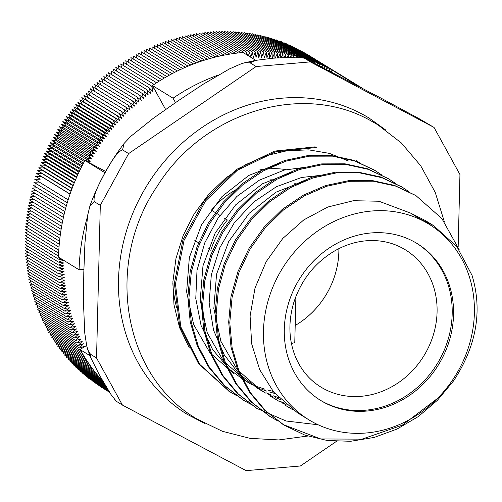 <?xml version="1.0" encoding="UTF-8"?>
<svg xmlns="http://www.w3.org/2000/svg" width="502" height="502" viewBox="0 0 502 502"><rect width="100%" height="100%" fill="white"/><g stroke="black" fill="none" stroke-linecap="round" stroke-linejoin="round"><path stroke-width="0.75" d="M238.751 188.194A80.584 71.453 121.6 0 0 211.411 210.181L219.939 215.421M224.488 218.219L227.375 219.989A80.584 71.453 121.6 0 0 210.796 250.272L208.098 248.615M194.832 240.464L199.677 243.439M291.436 343.55A80.584 71.453 121.6 0 0 294.774 342.584L295.91 296.456M355.962 160.452L359.413 162.679M292.961 409.852L284.879 405.07M286.529 404.976L281.735 402.736M279.281 401.462L270.158 396.015M280.499 399.542L275.41 397.659M272.906 396.605L267.999 394.296M265.69 393.085L261.096 390.437L237.107 369.453L220.874 341.285L213.833 308.542L216.557 274.199L228.78 241.431L249.249 213.224L276.037 192.159L306.59 180.18M274.814 393.468L269.474 391.999M266.901 391.171L261.812 389.301M259.321 388.259L254.533 386.019M252.167 384.789L247.486 382.091L223.503 361.082L207.276 332.92L200.216 300.171L202.971 265.828L215.17 233.053L235.658 204.847L262.452 183.801L292.999 171.797M233.888 373.72L209.911 352.73L193.665 324.581L186.631 291.831L189.348 257.501L201.553 224.727L222.022 196.527L248.797 175.449L279.344 163.464M472.087 275.447L456.933 246.67L433.458 225.536L419.49 218.583L410.423 213.005L425.207 220.478M452.49 380.171L452.026 380.836M437.361 398.544L402.378 425.125L362.024 439.156L320.74 438.955L283.109 424.535L264.51 410.128L249.281 391.936L237.992 370.627L231.02 347.051L228.686 322.071L230.995 296.644L237.873 271.751L249.055 248.321L264.052 227.243L282.319 209.347L303.108 195.272L325.597 185.564L348.94 180.613L372.195 180.538L394.453 185.401L415.493 195.353M270.02 416.509L250.918 401.769L235.683 383.572L224.375 362.281L217.441 338.687L215.063 313.706L217.397 288.286L224.281 263.381L235.438 239.956L250.467 218.897L268.714 200.969L289.503 186.913L312.006 177.212L335.336 172.23L358.591 172.199L380.861 177.03L401.707 186.869M256.434 408.132L237.302 393.417L222.085 375.207L210.784 353.91L203.818 330.335L201.484 305.348L203.781 279.921L210.677 255.029L221.846 231.598L236.844 210.526L255.116 192.63L275.899 178.543L298.395 168.854L321.732 163.89L344.987 163.815L367.244 168.685L388.31 178.63M242.93 399.856L223.716 385.04L208.468 366.849L197.179 345.552L190.227 321.958L187.861 296.989L190.195 271.563L197.066 246.658L208.242 223.239L223.258 202.168L241.506 184.247L262.301 170.197L284.803 160.483L308.134 155.52L331.389 155.469L353.659 160.301L374.542 170.184M229.157 391.372L198.547 363.63L179.729 326.306L174.363 283.36L182.966 239.699L204.433 200.26L236.26 169.563L274.669 151.083L315.168 146.854M453.595 380.849L437.455 400.245L418.386 416.522L397.032 429.053L374.185 437.43L350.647 441.283L327.248 440.492L304.827 435.09L284.207 425.207L265.608 410.805L250.379 392.614L239.09 371.304L232.119 347.729L229.778 322.748L232.093 297.316L238.971 272.423L250.153 248.998L265.15 227.921L283.417 210.024L304.206 195.949L326.695 186.242L350.032 181.291L373.293 181.216L395.551 186.073L415.957 195.636L441.898 218.608L459.173 249.689M277.65 420.839L270.597 416.867L252.017 402.441L236.781 384.243L225.473 362.952L218.533 339.358L216.161 314.384L218.495 288.964L225.379 264.058L236.536 240.627L251.565 219.569L269.812 201.647L290.602 187.591L313.104 177.89L336.434 172.908L359.689 172.87L381.959 177.708L402.353 187.271L408.992 191.733M318.136 424.78L286.146 421.009L257.005 408.484L238.4 394.089L223.183 375.885L211.882 354.588L204.916 331.006L202.576 306.025L204.879 280.599L211.769 255.706L222.944 232.269L237.942 211.198L256.215 193.301L276.991 179.22L299.493 169.525L322.83 164.562L346.085 164.487L368.342 169.356L388.755 178.9L395.413 183.362M250.448 404.129L243.388 400.138L224.808 385.712L209.566 367.527L198.277 346.223L191.325 322.635L188.959 297.661L191.293 272.235L198.165 247.329L209.34 223.911L224.356 202.839L242.604 184.924L263.399 170.875L285.902 161.155L309.226 156.191L332.487 156.147L354.757 160.979L375.145 170.554L381.752 174.985M236.693 395.664L229.797 391.767L199.645 364.301L180.827 326.984L175.462 284.032L184.058 240.37L205.531 200.938L237.358 170.234L275.767 151.755L316.26 147.525M472.081 275.447C482.648 310.863 476.486 345.991 453.588 380.842M310.274 166.626L284.301 170.052L259.383 180.168L236.9 196.433L218.257 217.799L204.678 243.006L196.997 270.478L195.78 298.546L201.07 325.484L212.641 349.624L229.747 369.522L242.955 379.292L247.486 382.085M245.076 380.554L249.896 383.158M252.305 384.337L257.231 386.484M259.791 387.475L264.981 389.232M267.604 389.998L273.038 391.334M323.721 175.003L301.564 177.482L276.439 186.7L253.504 202.118L234.252 222.85L219.863 247.586L211.323 274.839L209.139 302.932L213.538 330.128L224.218 354.776L238.494 373.25L257.595 388.297M259.114 389.182L263.6 391.598M265.953 392.733L270.879 394.873M273.389 395.84L278.547 397.578M272.147 397.195L277.066 399.868M279.551 401.079L284.477 403.231M286.309 405.905L290.802 408.308M411.477 213.438L378.928 201.233L353.427 200.706L327.831 207.025L303.779 219.895L282.77 238.469L266.179 261.674L255.022 288.041L250.09 315.984L251.653 343.776L259.716 369.704L273.747 392.206L297.366 412.732L308.824 419.785A114.776 101.768 121.6 0 0 458.891 369.679A114.776 101.768 121.6 0 0 429.028 224.231A114.776 101.768 121.6 0 0 282.224 268.714A114.776 101.768 121.6 0 0 308.824 419.785M424.372 221.369L419.49 218.583M458.157 246.984L459.945 174.545L434.042 127.439L310.336 61.884L303.446 57.554L382.154 98.737L419.358 118.817L434.042 127.439M310.336 61.884L256.102 66.534L128.631 153.599L122.557 149.866L124.176 143.365L130.896 136.237L153.229 118.346L177.746 101.078L203.065 84.305L229.464 68.912L241.267 63.767L244.154 62.919L250.027 62.8L256.058 60.315L273.383 58.163L295.722 57.197L304.262 58.15M250.027 62.8L256.102 66.534M115.542 400.791L122.438 405.089L246.149 470.644L300.378 465.994L336.447 441.358M100.3 205.356L96.541 357.976L90.467 354.243L87.906 350.032L86.746 346.01L84.775 333.184L83.464 302.762L83.796 272.68L84.938 243.087L87.687 215.163L89.958 205.789L94.225 201.622L100.3 205.356L128.631 153.599M94.225 201.622C92.788 194.807 100.243 182.176 104.629 173.435C109.618 165.058 116.263 151.93 122.557 149.866M96.541 357.976L122.438 405.089M116.364 401.355L111.024 394.547L99.653 375.483L91.088 358.359L90.467 354.243M320.019 400.044A92.092 81.663 121.6 0 0 439.752 359.426A92.092 81.663 121.6 0 0 416.472 243.137M295.195 325.484A80.584 71.453 121.6 0 0 327.982 291.486A80.584 71.453 121.6 0 0 338.881 248.634M296.933 184.341A80.584 71.453 121.6 0 0 294.793 183.544M275.78 179.898A80.584 71.453 121.6 0 0 269.869 179.885M247.21 163.947A114.776 101.768 121.6 0 0 245.629 164.65M172.851 283.046A114.776 101.768 121.6 0 0 176.597 307.368M385.643 129.968L369.271 118.177A173.83 154.133 121.6 0 0 146.929 185.545A173.83 154.133 121.6 0 0 187.215 414.351L205.067 423.606M441.114 360.26A92.092 81.663 121.6 0 0 417.149 243.552A92.092 81.663 121.6 0 0 299.355 279.244A92.092 81.663 121.6 0 0 320.696 400.464A92.092 81.663 121.6 0 0 441.114 360.26M229.797 54.122L196.445 33.621L196.044 35.592M361.911 87.975A195.705 173.529 121.6 0 0 361.409 87.668L340.827 75.018A195.705 173.529 121.6 0 0 332.286 70.136L298.772 49.786M338.8 73.794L308.347 55.082M338.524 73.631L305.988 53.695M336.641 72.533L303.61 52.346M334.414 71.284L301.2 51.047M332.28 70.148L330.956 71.617M329.343 70.769L329.858 68.893L296.318 48.569M329.858 68.893L328.565 70.362M326.94 69.508L327.411 67.682L293.852 47.395M327.411 67.682L326.187 69.113M324.524 68.247L324.951 66.509L291.574 45.996L291.355 46.266M324.951 66.509L323.821 67.877M322.096 66.973L322.46 65.385L289.089 44.873L288.845 45.174M322.46 65.385L321.449 66.634M319.655 65.699L319.956 64.3L286.579 43.787L286.309 44.132M319.956 64.3L319.09 65.404M317.195 64.419L317.427 63.258L284.057 42.745L283.762 43.134M317.427 63.258L316.731 64.181M314.716 63.139L314.88 62.267L281.509 41.754L281.189 42.181M314.88 62.267L314.371 62.957M312.225 61.853L312.313 61.313L278.943 40.8L278.604 41.277M312.313 61.313L312.006 61.74M309.703 60.566L276.357 39.896L276 40.411M304.902 58.176L273.753 39.03L273.377 39.595M302.499 57.498L271.136 38.215L270.741 38.823M300.968 57.404L268.501 37.443L268.087 38.096M299.211 57.316L265.847 36.715L265.42 37.412M299.223 57.228L303.453 57.554M296.5 57.209L296.556 56.55L263.186 36.037L262.741 36.778M296.556 56.55L296.167 57.203M293.795 57.178L293.877 55.917L260.5 35.404L260.049 36.188M293.877 55.917L293.143 57.178M291.085 57.197L291.179 55.327L257.808 34.814L257.344 35.648M291.179 55.327L290.125 57.215M288.386 57.259L288.474 54.781L255.104 34.268L254.627 35.153M288.474 54.781L287.106 57.303M285.694 57.36L285.751 54.285L252.38 33.772L251.897 34.701M285.751 54.285L284.107 57.429M283.002 57.485L283.021 53.833L249.651 33.32L249.155 34.299M283.021 53.833L281.12 57.592M280.323 57.642L280.279 53.432L246.909 32.919L246.407 33.941M280.279 53.432L278.152 57.786M277.65 57.824L277.531 53.074L244.154 32.561L243.652 33.634M277.531 53.074L275.196 58.012M274.977 58.031L274.763 52.76L241.393 32.247L240.885 33.37M274.763 52.76L272.31 58.169L271.996 52.497L238.626 31.984L238.111 33.157M271.996 52.497L269.618 57.931L269.216 52.277L235.846 31.764L235.325 32.988M269.216 52.277L266.913 57.743L266.43 52.108L233.053 31.595L232.539 32.868M266.43 52.108L264.203 57.604L263.632 51.982L230.261 31.469L229.747 32.793M263.632 51.982L261.492 57.504L260.833 51.901L227.462 31.388L226.948 32.768M260.833 51.901L258.768 57.454L258.028 51.875L224.658 31.356L224.149 32.787M258.028 51.875L256.045 57.448L255.217 51.888L221.846 31.375L221.338 32.856M255.217 51.888L253.309 57.485L252.399 51.951L219.029 31.438L218.533 32.975M252.399 51.951L250.693 57.209M250.492 57.09L249.582 52.057L216.211 31.544L215.722 33.138M249.582 52.057L248.421 55.816M247.342 55.151L246.764 52.214L213.394 31.701L212.911 33.345M246.764 52.214L246.118 54.404M244.097 53.156L243.941 52.421L210.57 31.908L210.093 33.603M243.941 52.421L243.79 52.967M241.098 52.66L207.74 32.159L207.282 33.904M238.268 52.955L204.916 32.454L204.471 34.255M235.444 53.3L202.093 32.793L201.66 34.657M232.621 53.689L199.269 33.188L198.848 35.102M332.274 70.167L331.364 71.83M255.813 60.359L242.999 52.484A195.705 173.529 121.6 0 0 152.47 85.541L173.052 98.191L175.487 102.628M217.975 75.181A195.705 173.529 121.6 0 0 173.052 98.191M332.286 70.136L352.875 82.792L352.705 83.1M361.409 87.668A195.705 173.529 121.6 0 0 352.875 82.792M109.53 392.25L101.599 387.331M109.474 392.169L99.321 385.818M109.361 391.993L97.062 384.268M109.191 391.723L94.834 382.681M108.959 391.359L92.638 381.056M108.67 390.907L90.467 379.386M108.332 390.368L88.195 377.987L88.327 377.68M107.936 389.734L86.055 376.287L86.218 375.935M107.491 389.012L83.953 374.542L84.141 374.159M106.995 388.209L81.876 372.766L82.09 372.34M106.455 387.318L79.831 370.953L80.075 370.482M105.872 386.339L77.816 369.096L78.086 368.593M105.238 385.285L75.833 367.207L76.135 366.667M104.567 384.143L73.888 365.287L74.214 364.709M103.851 382.926L71.968 363.322L72.332 362.714M103.105 381.627L70.079 361.327L70.475 360.681M101.555 379.788L68.228 359.3L68.655 358.616M99.741 377.724L66.408 357.236L66.873 356.52M97.959 375.628L64.626 355.14L65.128 354.387M96.208 373.501L62.875 353.006L63.415 352.228M94.495 371.336L61.162 350.842L61.733 350.032M92.82 369.139L59.481 348.652L60.096 347.811M91.176 366.918L57.837 346.424L58.489 345.552M89.576 364.659L56.23 344.165L56.927 343.268M88.001 362.375L54.662 341.875L55.396 340.952M86.469 360.053L53.13 339.559L53.909 338.612M84.976 357.706L51.631 337.212L52.453 336.24M83.52 355.334L50.175 334.834L51.041 333.836M82.102 352.931L48.757 332.431L49.667 331.414M80.722 350.503L47.376 330.002L48.33 328.961M63.497 260.199L58.47 262.094L63.754 262.979L58.496 265.056L63.798 265.853L58.565 268.012L63.886 268.721L58.671 270.961L64.018 271.582L58.828 273.904L64.193 274.431L59.029 276.84L64.407 277.28L59.274 279.765L64.67 280.116L59.562 282.682L64.971 282.94L59.895 285.594L65.316 285.757L60.271 288.487L65.706 288.562L60.692 291.373L66.132 291.355L61.156 294.247L66.609 294.141L61.664 297.102L67.124 296.908L62.217 299.951L67.682 299.663L62.813 302.781L68.278 302.405L63.453 305.599L68.918 305.128L64.137 308.397L69.602 307.839L64.858 311.184L70.33 310.531L65.63 313.951L71.096 313.21L66.44 316.699L71.905 315.871L67.293 319.429L72.752 318.513L68.184 322.14L73.643 321.136L69.125 324.832L74.572 323.734L70.104 327.505L75.545 326.319L71.121 330.153L76.555 328.879L72.181 332.782L77.603 331.42L73.286 335.386L78.695 333.937L74.428 337.971L79.824 336.434L75.614 340.532L80.998 338.906L76.837 343.067L82.202 341.354L78.099 345.577L83.451 343.776L79.404 348.055L46.033 327.542L47.037 326.482M78.099 345.577L44.728 325.064L45.782 323.978M76.837 343.067L43.467 322.554L44.565 321.449M75.614 340.532L42.243 320.019L43.392 318.895M74.428 337.971L41.057 317.459L42.262 316.316M73.286 335.386L39.915 314.873L41.17 313.719M72.181 332.782L38.811 312.269L40.122 311.102M71.121 330.153L37.75 309.64L39.112 308.46M70.104 327.505L36.728 306.992L38.152 305.793M69.125 324.832L35.749 304.319L37.23 303.114M68.184 322.14L34.814 301.627L36.345 300.409M67.293 319.429L33.916 298.916L35.51 297.686M66.44 316.699L33.069 296.186L34.72 294.95M65.63 313.951L32.253 293.438L33.967 292.195M64.858 311.184L31.488 290.671L33.264 289.422M64.137 308.397L30.766 287.884L32.599 286.629M63.453 305.599L30.082 285.086L31.977 283.831M62.813 302.781L29.442 282.268L31.406 281.007M62.217 299.951L28.846 279.438L30.879 278.177M61.664 297.102L28.294 276.589L30.39 275.334M61.156 294.247L27.786 273.734L29.951 272.473M60.692 291.373L27.321 270.86L29.555 269.605M60.271 288.487L26.901 267.974L29.204 266.725M59.895 285.594L26.524 265.081L28.903 263.839M59.562 282.682L26.192 262.169L28.639 260.94M59.274 279.765L25.903 259.252L28.426 258.028M59.029 276.84L25.658 256.327L28.263 255.116M58.828 273.904L25.458 253.391L28.137 252.192M58.671 270.961L25.301 250.448L28.062 249.262M58.565 268.012L25.188 247.499L28.03 246.331M58.496 265.056L25.125 244.543L28.043 243.388M58.47 262.094L25.1 241.581L28.106 240.445M60.547 258.386L58.496 259.126L25.119 238.613L28.212 237.502M58.546 256.145L25.188 235.639L28.369 234.553M58.659 253.171L25.295 232.664L28.57 231.604M58.809 250.191L25.451 229.684L28.815 228.648M59.01 247.21L25.652 226.703L29.11 225.699M59.255 244.229L25.891 223.723L29.449 222.75M59.537 241.249L26.179 220.742L29.838 219.801M59.87 238.268L26.512 217.761L30.271 216.858M60.246 235.281L26.888 214.781L30.747 213.915M60.667 232.307L27.309 211.8L31.275 210.978M61.131 229.326L27.767 208.819L31.852 208.041M61.633 226.352L28.275 205.845L32.473 205.117M62.185 223.384L28.827 202.877L33.145 202.199M62.781 220.416L29.423 199.909L33.86 199.288M63.415 217.454L30.057 196.947L34.625 196.382M64.099 214.498L30.741 193.992L35.435 193.49M64.821 211.555L31.463 191.049L36.295 190.603M65.586 208.612L32.228 188.106L37.204 187.735M66.396 205.682L33.038 185.175L38.158 184.874M67.249 202.758L33.885 182.251L39.162 182.031M68.14 199.84L34.782 179.333L40.21 179.201L35.717 176.434L41.139 176.384L36.696 173.541L42.105 173.585L37.713 170.661L43.109 170.793L38.773 167.787L44.163 168.013L39.871 164.932L45.249 165.252L41.013 162.096L46.372 162.497L42.199 159.266L47.539 159.761L43.417 156.455L48.744 157.044L44.684 153.662L49.993 154.334L45.983 150.882L51.273 151.648L47.326 148.121L52.591 148.975L48.707 145.379L53.952 146.32L50.125 142.65L55.345 143.685L51.581 139.945L56.776 141.068L53.074 137.259L58.245 138.47L54.605 134.599L59.751 135.898L56.174 131.957L61.288 133.337L57.78 129.334L62.863 130.809L59.424 126.736L64.476 128.292L61.1 124.157L66.12 125.807L62.813 121.609L67.801 123.341L64.563 119.081L69.514 120.9L66.346 116.583L71.259 118.485L68.165 114.105L73.041 116.094L70.016 111.657L74.854 113.728L71.899 109.235L76.699 111.394L73.813 106.838L78.576 109.078L75.764 104.472L80.483 106.8L77.747 102.138L82.422 104.541L79.762 99.829L84.386 102.314L81.801 97.551L86.388 100.118L83.878 95.305L88.415 97.953L85.98 93.083L90.473 95.813L88.114 90.9L121.484 111.413L123.843 116.326L119.35 113.596L121.785 118.466L117.248 115.818L119.758 120.631L115.171 118.064L117.763 122.827L113.132 120.342L115.793 125.054L111.118 122.651L113.854 127.313L109.135 124.985L111.946 129.591L107.19 127.351L110.07 131.907L105.269 129.748L108.225 134.241L103.387 132.17L106.411 136.607L101.536 134.618L104.636 138.998L99.716 137.096L102.885 141.413L97.934 139.594L101.172 143.854L96.183 142.122L99.49 146.32L94.47 144.67L97.846 148.805L92.795 147.249L96.24 151.322L91.151 149.847L94.658 153.85L89.544 152.47L93.121 156.411L87.975 155.112L91.615 158.983L86.444 157.772L90.147 161.581L84.938 160.452L51.581 139.945M92.506 93.598L90.278 88.747L123.649 109.26L125.927 114.224L121.484 111.413M94.552 91.377L92.468 86.626L125.839 107.139L128.041 112.147L123.649 109.26M96.635 89.193L94.683 84.543L128.06 105.056L130.175 110.107L125.839 107.139M98.756 87.041L96.93 82.491L130.3 103.004L132.346 108.099L128.06 105.056M100.908 84.932L99.201 80.471L132.572 100.984L134.536 106.123L130.3 103.004M103.092 82.861L101.504 78.488L134.875 99.001L136.751 104.178L132.572 100.984M105.307 80.822L103.826 76.536L137.197 97.049L138.998 102.27L134.875 99.001M107.547 78.827L106.173 74.622L139.543 95.135L141.263 100.394L137.197 97.049M109.819 76.862L108.545 72.746L141.922 93.259L143.553 98.549L139.543 95.135M112.122 74.942L110.942 70.907L144.319 91.42L145.869 96.748L141.922 93.259M114.45 73.06L113.364 69.1L146.735 89.613L148.209 94.978L144.319 91.42M116.809 71.221L115.805 67.337L149.176 87.85L150.569 93.246L146.735 89.613M119.187 69.414L118.271 65.611L151.642 86.124L152.947 91.546L149.176 87.85M121.591 67.651L120.756 63.917L154.114 84.424M124.025 65.925L123.266 62.267L156.624 82.774M126.479 64.243L125.789 60.66L159.153 81.161M128.951 62.599L128.336 59.085L161.694 79.592M131.455 60.999L130.903 57.554L164.261 78.061M133.971 59.437L133.488 56.061L166.846 76.568M136.513 57.918L136.086 54.611L169.45 75.118M139.073 56.444L138.709 53.199L172.067 73.706M141.646 55.013L141.344 51.831L174.702 72.338M144.243 53.62L143.992 50.507L177.35 71.014M146.86 52.271L146.659 49.221L180.017 69.728M149.489 50.966L149.339 47.985L182.697 68.485M152.137 49.704L152.031 46.78L185.389 67.287M154.798 48.481L154.735 45.626L188.093 66.132M157.471 47.307L157.459 44.515L190.816 65.022M160.163 46.178L160.188 43.448L193.546 63.949M162.861 45.092L162.93 42.419L196.288 62.926M165.578 44.05L165.679 41.44L199.037 61.941M168.308 43.053L168.446 40.505L201.798 61.006M171.044 42.099L171.213 39.608L204.571 60.114M173.792 41.195L173.993 38.761L207.351 59.267M176.547 40.329L176.779 37.964L210.137 58.464M179.314 39.52L179.572 37.204L212.93 57.705M182.088 38.748L182.377 36.495L215.728 56.996M184.868 38.026L185.182 35.824L218.533 56.331M187.654 37.349L187.993 35.209L221.344 55.709M190.446 36.715L190.804 34.632L224.162 55.132M193.245 36.131L193.621 34.105L226.979 54.605M152.47 85.541L154.233 88.754L151.642 86.124M41.139 176.384L70.023 194.142M40.21 179.201L35.717 176.434M58.496 259.126L63.158 259.992M79.404 348.055L84.731 346.173L80.282 349.706A195.705 173.529 121.6 0 0 102.891 381.25M70.054 194.048L36.696 173.541M71.071 191.168L37.713 170.661M42.105 173.585L71.008 191.35M72.131 188.294L38.773 167.787M43.109 170.793L72.031 188.57M73.236 185.439L39.871 164.932M44.163 168.013L73.091 185.803M74.378 182.602L41.013 162.096M45.249 165.252L74.196 183.042M75.557 179.772L42.199 159.266M46.372 162.497L75.331 180.3M76.781 176.961L43.417 156.455M47.539 159.761L76.511 177.57M78.042 174.169L44.684 153.662M48.744 157.044L77.728 174.853M79.341 171.389L45.983 150.882M49.993 154.334L78.977 172.155M80.684 168.628L47.326 148.121M51.273 151.648L80.27 169.469M82.064 165.886L48.707 145.379M52.591 148.975L81.594 166.802M83.483 163.156L50.125 142.65M53.952 146.32L82.962 164.154M55.345 143.685L84.361 161.518M86.444 157.772L53.074 137.259M56.776 141.068L90.147 161.581M87.975 155.112L54.605 134.599M58.245 138.47L91.615 158.983M89.544 152.47L56.174 131.957M59.751 135.898L93.121 156.411M91.151 149.847L57.78 129.334M61.288 133.337L94.658 153.85M92.795 147.249L59.424 126.736M62.863 130.809L96.24 151.322M94.47 144.67L61.1 124.157M64.476 128.292L97.846 148.805M96.183 142.122L62.813 121.609M66.12 125.807L99.49 146.32M97.934 139.594L64.563 119.081M67.801 123.341L101.172 143.854M99.716 137.096L66.346 116.583M69.514 120.9L102.885 141.413M101.536 134.618L68.165 114.105M71.259 118.485L104.636 138.998M103.387 132.17L70.016 111.657M73.041 116.094L106.411 136.607M105.269 129.748L71.899 109.235M74.854 113.728L108.225 134.241M107.19 127.351L73.813 106.838M76.699 111.394L110.07 131.907M109.135 124.985L75.764 104.472M78.576 109.078L111.946 129.591M111.118 122.651L77.747 102.138M80.483 106.8L113.854 127.313M113.132 120.342L79.762 99.829M82.422 104.541L115.793 125.054M115.171 118.064L81.801 97.551M84.386 102.314L117.763 122.827M117.248 115.818L83.878 95.305M86.388 100.118L119.758 120.631M119.35 113.596L85.98 93.083M88.415 97.953L121.785 118.466M90.473 95.813L123.843 116.326M104.962 172.757L84.938 160.452A195.705 173.529 121.6 0 0 58.521 257.143L79.103 269.794L83.884 269.386M86.608 345.382L83.527 347.491M90.027 355.698L80.282 349.706M154.233 88.754L165.622 109.467M105.69 171.446L84.963 160.464M87.404 216.858A195.705 173.529 121.6 0 0 79.103 269.794M286.014 169.607A92.092 81.663 121.6 0 0 259.779 169.896M426.198 351.852A80.584 71.453 -58.4 0 1 320.834 387.036C309.489 379.995 301.056 369.98 295.527 356.972C288.719 340.193 288.098 322.184 293.657 302.957C301.219 279.614 315.325 262.013 335.982 250.159C345.74 244.825 355.786 241.707 366.127 240.797C380.547 239.667 393.581 242.642 405.227 249.732A80.584 71.453 -58.4 0 1 426.198 351.852M425.276 220.503L433.408 225.505M415.957 195.629L414.859 194.952M402.353 187.265L401.261 186.593M388.077 178.492L387.657 178.229M375.151 170.542L374.053 169.871M284.201 425.219L283.103 424.541M270.603 416.855L269.505 416.183M256.999 408.496L255.901 407.819M243.395 400.132L242.297 399.46M229.79 391.773L228.692 391.096M124.189 143.346C109.574 162.46 98.166 183.28 89.952 205.807M244.16 62.907L254.815 60.56M115.535 400.791L114.174 399.002M90.755 357.518L87.894 350.026M424.372 221.363L429.028 224.231M256.553 387.657L261.09 390.443M189.373 348.024L179.547 327.555L173.974 304.683L172.895 281.785L175.982 258.423L183.167 235.494L194.205 213.871L208.543 194.544L225.718 178.041L245.064 164.963L265.834 155.745L287.433 150.65L308.874 149.885L329.406 153.38L348.369 160.96M307.651 436.05L278.704 439.94L249.958 438.346L222.373 431.274L196.884 418.944C122.293 375.847 104.422 262.377 157.678 185.52C203.291 112.73 300.955 81.7 369.93 120.273L377.736 124.728L401.324 142.926L420.726 165.779L435.24 192.417L444.383 221.853"/></g></svg>
